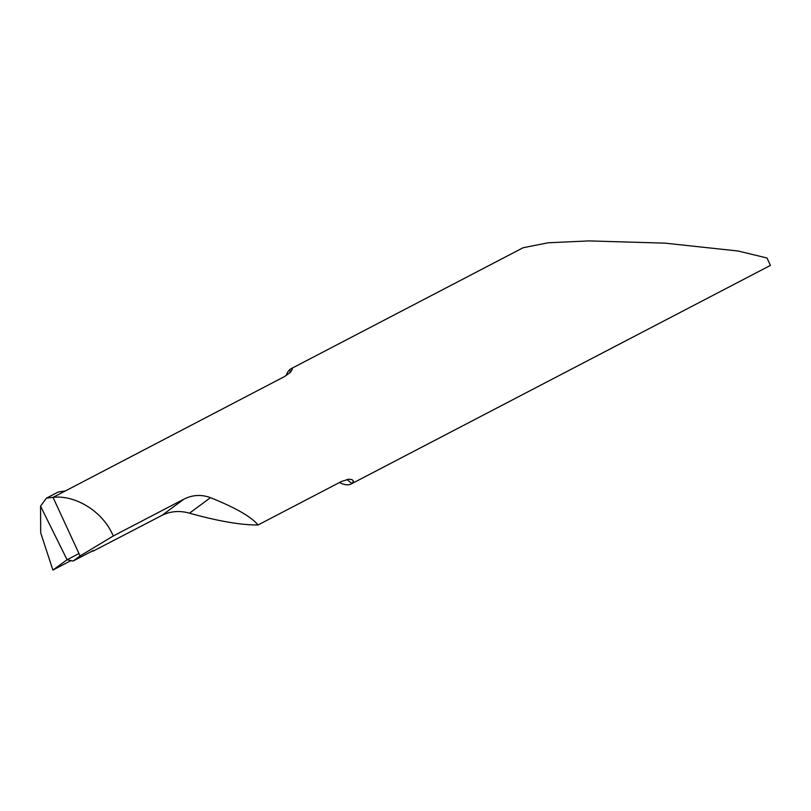 <?xml version="1.0" encoding="UTF-8"?>
<svg xmlns="http://www.w3.org/2000/svg" width="811" height="811" viewBox="0 0 811 811"><rect width="100%" height="100%" fill="white"/><g stroke="black" fill="none" stroke-linecap="round" stroke-linejoin="round"><path stroke-width="1.22" d="M351.335 483.883L770.45 265.4L767.024 258.01L738.122 251.015L664.949 243.138L588.827 240.918L548.124 242.783L523.146 247.73L291.027 368.731L292.396 369.066L290.47 372.29L284.387 376.628L53.039 497.386C74.308 494.761 100.452 510.2 111.259 531.783L113.347 535.929L183.894 499.16C192.542 494.822 201.402 494.315 210.485 497.65C235.92 507.939 251.755 517.053 257.989 525.001L341.532 481.45L348.872 479.21L351.964 479.605L353.535 481.207L351.944 483.528A64.992 22.333 62.5 0 1 351.335 483.883A64.992 22.333 62.5 0 1 339.485 482.515M286.313 375.544A64.992 22.333 62.5 0 1 289.821 369.583L291.027 368.741M65.083 490.959L58.27 492.003M113.347 535.929L80.086 555.94L73.051 561.06L67.08 559.752L40.55 506.165L46.379 498.197L52.857 497.325M80.086 555.94L53.039 497.386M73.051 561.06L92.332 551.014C94.056 550.233 94.258 550.304 92.961 551.206L92.657 550.841M92.332 551.014C94.056 550.233 94.258 550.304 92.961 551.206L161.947 515.39C170.462 511.143 179.647 510.413 189.49 513.181C218.078 521.138 240.908 525.082 257.989 525.001M52.887 570.082L71.216 560.472L52.887 570.082L40.692 532.837L40.55 506.165L67.08 559.752L52.887 570.082L67.08 559.752L78.981 553.548M289.821 369.583A83.563 28.72 -117.5 0 0 290.216 372.553M346.996 479.453A83.563 28.72 -117.5 0 0 351.944 483.528M183.894 499.16L161.947 515.39M210.485 497.65L189.49 513.181M58.362 491.953L46.379 498.197"/></g></svg>
